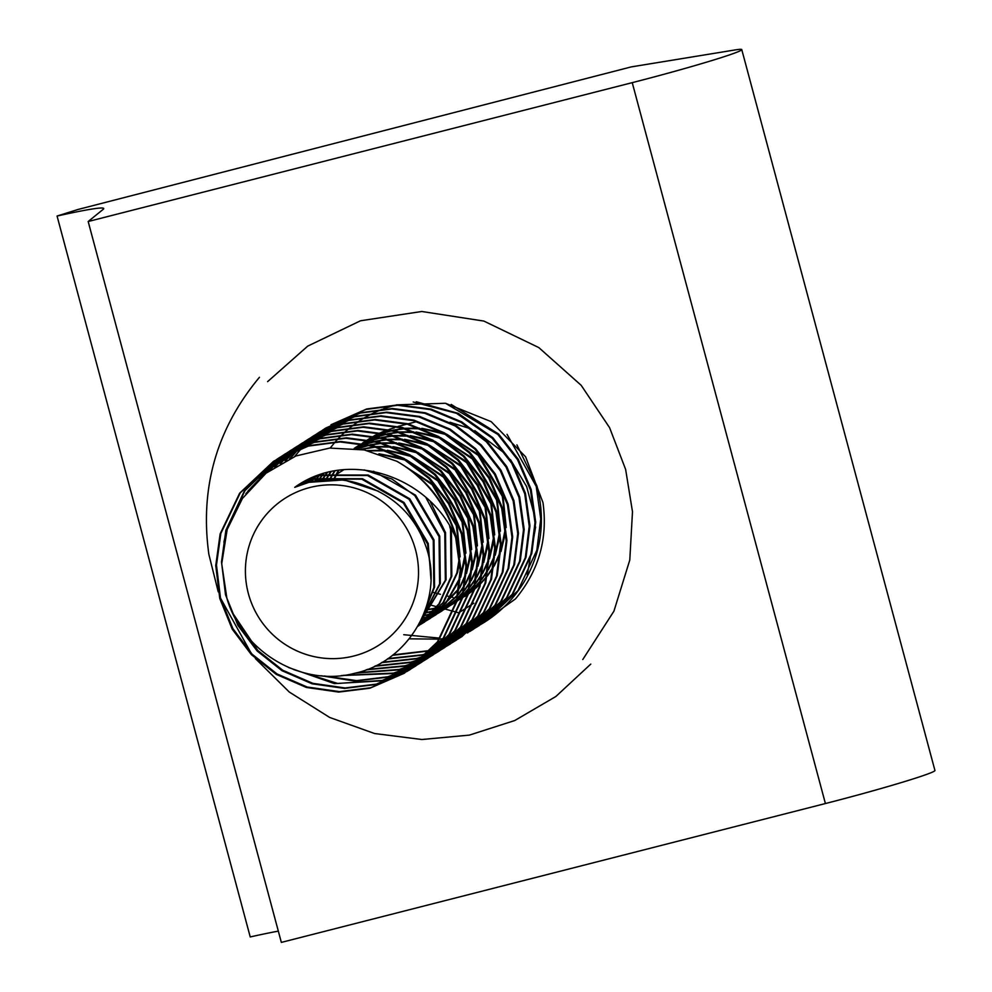 <?xml version="1.0" encoding="UTF-8"?>
<svg xmlns="http://www.w3.org/2000/svg" width="992" height="992" viewBox="0 0 992 992"><rect width="100%" height="100%" fill="white"/><g stroke="black" fill="none" stroke-linecap="round" stroke-linejoin="round"><path stroke-width="1.49" d="M825.406 803.545A89.64 3.72 -15 0 0 934.315 771.156A89.64 3.72 -15 0 0 934.935 770.486L741.768 49.6A89.64 3.72 -15 0 0 734.812 49.984L631.334 66.886L78.157 209.436L57.065 216.045A165.751 6.882 165 0 1 103.738 208.518A165.751 6.882 165 0 1 103.218 209.312L88.176 221.514L281.344 942.4L825.406 803.545L632.239 82.646A89.64 3.72 -15 0 0 741.16 50.27A89.64 3.72 -15 0 0 741.768 49.6M267.629 381.635L307.694 346.134L360.505 320.776L421.761 311.488L483.873 321.073L538.805 347.584L581.188 385.318L609.596 427.676L625.63 469.427L632.487 511.686L629.796 559.996L613.936 611.134L582.775 659.544M632.239 82.646L88.176 221.514M57.065 216.045L250.232 936.944A165.751 6.882 165 0 1 278.318 931.128M378.584 491.276L344.1 479.917L308.859 482.335L294.698 487.357A92.144 91.276 57.5 0 1 365.068 485.745C395.089 496.459 415.4 516.77 425.99 546.666C445.086 599.8 409.039 661.738 355.148 673.171C301.667 687.617 242.085 651.818 226.87 598.164L221.724 563.754L227.168 529.554L242.408 498.48L266.03 473.209L295.976 455.948L329.666 448.074L364.25 449.934L396.961 461.33A124.496 123.318 -122.5 0 1 455.675 537.689L460.189 570.251L456.258 601.648L437.41 641.923L404.314 673.246L369.917 688.212L338.706 692.081L306.379 687.456L276.297 674.399L251.373 654.633L232.19 629.126L219.765 598.436L215.748 565.552L220.137 533.87L239.642 493.185L273.457 461.392L308.4 446.09L340.058 441.936L372.893 446.226L403.471 458.974L428.854 478.442L448.496 503.663L461.429 534.018L465.942 566.593L462.012 597.99L443.164 638.253L410.068 669.588L376.39 684.096L345.179 687.952L312.852 683.339L282.77 670.27L257.846 650.504L232.773 613.242M299.038 484.468L313.894 479.136L361.745 479.161L403.298 502.932L427.527 543.988L430.863 572.384M430.962 579.452L428.246 543.529L404.017 502.473L362.464 478.702L314.613 478.677L299.857 483.96M310.744 478.318L319.647 475.466L367.499 475.49L409.051 499.261L433.281 540.318L433.839 587.586L426.188 607.315M425.456 609.485L434.558 587.128L434 539.859L409.77 498.802L368.218 475.044L320.366 475.007L314.166 476.892M364.176 469.898L391.939 479.024L414.805 495.603L439.034 536.66L439.592 583.928L421.501 619.12M421.092 619.988L440.312 583.47L439.754 536.201L415.524 495.144L373.562 471.262M426.052 497.86L444.788 532.989L445.346 580.258L419.033 624.005M418.835 624.377L446.065 579.799L445.507 532.543L430.429 501.977M297.736 486.055L299.993 484.034M449.686 526.467L450.542 529.331L451.1 576.6L438.997 603.781L417.954 625.964M300.39 483.86L298.146 485.894M300.985 484.803L303.18 482.695M303.49 482.397L304.891 481.132M403.806 465.471L432.066 484.604L456.295 525.673L459.68 552.916M460.164 556.81L457.014 525.214L432.785 484.158L400.396 463.338M305.375 480.872L303.899 482.236M303.577 482.534L301.394 484.654M304.308 483.674L306.429 481.455M306.739 481.145L308.698 479.248M380.916 454.435L405.43 460.127M409.56 461.813L437.819 480.946L462.049 522.003L465.434 549.246M465.918 553.152L462.768 521.544L438.538 480.488L406.15 459.668M402.343 458.316L378.932 453.766M309.157 479.037L307.148 480.996M306.838 481.306L304.73 483.538M307.694 482.658L309.764 480.339M310.062 480.004L312.182 477.784M368.54 450.864L386.595 450.765M389.1 451.038L411.184 456.469M415.313 458.143L443.573 477.288L467.802 518.345L471.188 545.588M471.671 549.481L468.522 517.886L444.292 476.83L411.903 456.01M408.096 454.658L387.314 450.306M384.921 450.12L367.437 450.604M312.592 477.648L310.484 479.88M310.174 480.202L308.128 482.534M311.166 481.752L313.162 479.334M313.447 478.987L315.506 476.668M361.485 449.426L375.807 447.057M377.605 446.921L392.348 447.107M394.853 447.367L416.938 452.798M421.067 454.485L449.326 473.618L473.556 514.674L476.929 541.917M477.425 545.823L474.275 514.216L450.046 473.159L417.657 452.34M413.85 450.988L393.068 446.648M390.674 446.462L376.526 446.598M374.802 446.76L360.84 449.314M315.927 476.532L313.881 478.876M313.584 479.21L311.6 481.653M314.712 480.984L316.634 478.442M316.919 478.094L318.916 475.664M357.38 448.781L369.198 445.296M370.574 444.999L381.56 443.387M383.358 443.25L398.102 443.436M400.607 443.709L422.691 449.14M426.82 450.814L455.08 469.96L479.31 511.016L482.682 538.259M483.178 542.153L480.029 510.558L455.799 469.501L423.41 448.682M419.604 447.33L398.821 442.99M396.428 442.792L382.28 442.928M380.556 443.089L369.917 444.838M368.565 445.148L357.021 448.731M319.337 475.552L317.353 477.983M317.08 478.342L315.158 480.897M318.345 480.339L320.193 477.685M320.466 477.326L322.388 474.784M322.673 474.424L323.206 473.767M355.161 448.496L365.13 444.404M366.259 444.032L374.951 441.638M376.328 441.328L387.314 439.729M389.112 439.592L403.856 439.778M406.36 440.039L428.445 445.47M432.574 447.156L460.834 466.29L485.063 507.346L488.436 534.601M488.932 538.495L485.782 506.887L461.553 465.831L429.164 445.011M425.357 443.66L404.575 439.32M402.182 439.134L388.033 439.27M386.31 439.431L375.67 441.18M374.319 441.49L365.85 443.945M364.758 444.329L354.987 448.471M323.665 473.63L323.107 474.325M322.834 474.684L320.912 477.226M320.652 477.611L318.804 480.277M322.065 479.843L323.838 477.065M324.099 476.681L325.946 474.027M326.219 473.655L326.901 472.738M362.588 443.92L354.181 448.384L362.787 443.957M363.729 443.536L370.884 440.746M372.012 440.361L380.705 437.968M382.081 437.67L393.068 436.058M394.866 435.922L409.609 436.12M412.114 436.381L434.198 441.812M438.315 443.498L466.587 462.632L490.817 503.688L494.19 530.931M494.686 534.824L491.536 503.229L467.306 462.173L434.918 441.353M431.111 440.002L410.328 435.662M407.935 435.463L393.787 435.6M392.063 435.773L381.424 437.509M380.072 437.819L371.603 440.287M370.512 440.671L363.506 443.498M327.372 472.614L326.666 473.568M326.405 473.94L324.558 476.606M324.297 476.991L322.536 479.781M325.884 479.483L327.571 476.582M327.819 476.172L329.592 473.407M329.852 473.01L330.658 471.845M354.268 448.384L361.671 443.759M362.477 443.312L368.54 440.299M369.483 439.878L376.638 437.075M377.766 436.703L386.458 434.31M387.835 434.012L398.821 432.4M400.619 432.264L415.363 432.45M417.868 432.71L439.952 438.154M444.069 439.828L472.341 458.961L496.57 500.018L499.943 527.273M500.439 531.166L497.29 499.559L473.06 458.502L440.671 437.695M436.864 436.331L416.082 431.991M413.689 431.805L399.54 431.942M397.817 432.103L387.178 433.851M385.826 434.161L377.357 436.616M376.266 437.001L369.26 439.84M368.342 440.262L362.39 443.3M361.596 443.746L356.984 446.549M357.343 446.326L354.863 447.975M331.13 471.733L330.311 472.948M330.051 473.333L328.29 476.123M328.042 476.532L326.368 479.446M329.79 479.272L331.39 476.234M331.626 475.813L333.324 472.911M333.572 472.514L334.478 471.076M354.913 448.458L357.12 446.76M357.467 446.499L359.898 444.763M363.097 442.655L367.424 440.101M368.23 439.654L374.294 436.629M375.236 436.207L382.391 433.417M383.52 433.045L392.212 430.64M393.588 430.342L404.575 428.73M406.373 428.594L421.116 428.792M423.621 429.052L445.706 434.484M449.822 436.17L478.094 455.303L502.324 496.36L505.697 523.602M506.193 527.496L503.043 495.901L478.814 454.844L446.425 434.025M442.618 432.673L421.836 428.333M419.442 428.135L405.294 428.271M403.57 428.445L392.931 430.181M391.58 430.491L383.11 432.958M382.019 433.343L375.013 436.17M374.096 436.592L368.144 439.642M367.35 440.088L362.737 442.878M360.27 444.552L357.839 446.301M357.504 446.561L355.136 448.396M334.961 470.989L334.044 472.452M333.796 472.862L332.109 475.776M331.886 476.21L330.286 479.26M417.88 626.076L439.456 603.731L451.819 576.141L451.422 529.43M459.445 557.268L456.853 572.93L442.99 602.69L417.719 626.361M417.731 626.336L418.946 625.592M418.587 625.816L443.709 602.231L457.572 572.471L459.78 560.74M465.198 553.61L460.809 575.335M460.003 577.654L445.966 602.69L421.798 623.72M421.426 623.931L418.822 625.394M418.103 625.692L418.785 625.332M419.157 625.134L421.774 623.683M422.146 623.472L424.7 621.922M424.34 622.158L445.929 603.173L459.891 579.378M460.722 577.195L465.533 557.07M470.952 549.94L466.562 571.677M465.756 573.996L459.78 587.041M458.912 588.554L430.094 618.487L427.552 620.05M427.18 620.26L424.576 621.724M424.192 621.934L421.526 623.298M421.141 623.484L418.698 624.625M418.798 624.439L421.476 623.212M421.86 623.026L424.539 621.674M424.911 621.476L427.527 620.025M427.899 619.814L430.454 618.264M430.094 618.487L458.763 589.546M459.631 588.095L465.645 575.707M466.476 573.537L471.287 553.412M476.706 546.282L472.316 568.007M471.51 570.326L465.533 583.37M464.665 584.896L458.639 593.873M457.796 594.964L433.306 616.392M432.934 616.602L430.33 618.066M429.945 618.264L427.279 619.628M426.895 619.826L424.154 621.091M423.77 621.265L420.968 622.43M420.558 622.592L419.591 622.964M419.715 622.728L420.881 622.282M421.278 622.133L424.092 620.98M424.489 620.806L427.23 619.554M427.614 619.368L430.292 618.016M430.664 617.805L433.281 616.354M433.653 616.144L436.207 614.594M435.848 614.829L457.672 595.547M458.515 594.506L464.516 585.888M465.384 584.437L471.398 572.049M472.229 569.867L477.04 549.742M482.459 542.612L478.07 564.349M477.264 566.668L471.287 579.712M470.419 581.225L464.392 590.203M463.549 591.294L457.783 597.928M456.977 598.746L439.047 612.721M438.687 612.944L436.083 614.408M435.699 614.606L433.033 615.97M432.648 616.156L429.908 617.421M429.524 617.594L426.721 618.76M426.312 618.921L423.46 619.988M423.038 620.124L420.633 620.93M420.769 620.645L423.348 619.814M423.758 619.665L426.634 618.624M427.031 618.462L429.846 617.309M430.243 617.136L432.983 615.883M433.368 615.697L436.046 614.346M436.418 614.147L439.034 612.696M439.406 612.486L441.961 610.936M441.601 611.159L456.89 599.094M457.696 598.288L463.425 591.889M464.268 590.835L470.258 582.217M471.138 580.766L477.152 568.379M477.983 566.209L482.794 546.084M488.213 538.954L483.823 560.691M483.017 562.997L477.04 576.042M476.16 577.567L470.146 586.545M469.303 587.636L463.537 594.258M462.731 595.088L457.225 600.197M456.469 600.842L444.8 609.063M444.441 609.274L441.837 610.737M441.452 610.936L438.786 612.3M438.402 612.498L435.662 613.763M435.277 613.936L432.475 615.102M432.066 615.263L429.214 616.317M428.792 616.466L425.866 617.421M425.444 617.557L422.443 618.4M422.728 618.053L425.729 617.222M426.163 617.098L429.102 616.156M429.511 616.007L432.388 614.953M432.785 614.804L435.6 613.651M435.996 613.478L438.737 612.225M439.121 612.039L441.8 610.688M442.172 610.477L444.788 609.026M445.16 608.815L447.714 607.265M447.355 607.501L456.382 601.04M457.188 600.383L462.644 595.423M463.45 594.63L469.179 588.219M470.022 587.177L476.011 578.559M476.879 577.108L482.906 564.721M483.736 562.538L488.548 542.426M493.966 535.283L489.577 557.02M488.771 559.339L482.794 572.384M481.914 573.897L475.9 582.874M475.056 583.966L469.29 590.6M468.484 591.418L462.979 596.527M462.222 597.172L456.965 601.226M456.233 601.747L447.925 606.819M450.194 605.616L447.59 607.079M447.206 607.278L444.54 608.642M444.156 608.828L441.415 610.092M441.031 610.266L438.228 611.432M437.819 611.593L434.955 612.659M434.546 612.808L431.619 613.763M431.198 613.887L428.197 614.742M427.763 614.854L424.688 615.586M424.241 615.685L422.927 615.958M423.076 615.623L424.514 615.325M424.96 615.226L428.048 614.507M428.482 614.395L431.483 613.564M431.917 613.428L434.856 612.486M435.265 612.349L438.142 611.295M438.538 611.134L441.353 609.981M441.75 609.807L444.49 608.555M444.875 608.369L447.553 607.017M450.914 605.157L453.468 603.607M453.108 603.83L456.221 601.797M456.952 601.288L462.173 597.345M462.942 596.713L468.398 591.765M469.204 590.959L474.932 584.561M475.776 583.507L481.765 574.889M482.633 573.438L488.659 561.063M489.49 558.88L494.301 538.755M499.72 531.625L495.33 553.362M494.524 555.669L488.548 568.714M487.667 570.239L481.653 579.216M480.81 580.308L475.032 586.929M474.238 587.76L468.732 592.869M467.976 593.514L462.718 597.568M455.948 601.946L453.344 603.409M452.96 603.607L450.294 604.984M449.909 605.17L447.169 606.434M446.784 606.608L443.982 607.774M443.573 607.935L440.708 608.989M440.299 609.138L437.373 610.092M436.951 610.229L433.95 611.072M433.516 611.184L430.441 611.928M429.995 612.027L426.858 612.647M426.399 612.721L424.105 613.093M424.254 612.709L426.659 612.349M427.118 612.262L430.268 611.667M430.714 611.568L433.802 610.849M434.236 610.737L437.236 609.894M437.67 609.77L440.609 608.828M441.018 608.679L443.895 607.625M444.292 607.476L447.107 606.323M447.504 606.149L450.244 604.897M450.628 604.711L453.307 603.359M453.679 603.161L456.233 601.735M462.706 597.63L467.926 593.687M468.695 593.055L474.151 588.095M474.957 587.301L480.686 580.903M481.529 579.849L487.518 571.231M488.386 569.78L494.413 557.392M495.244 555.21L500.055 535.097M505.474 527.955L501.084 549.692M500.278 552.011L494.301 565.056M493.421 566.568L487.407 575.558M486.564 576.637L480.785 583.271M479.992 584.09L474.486 589.198M473.73 589.843L468.472 593.898M467.74 594.419L464.975 596.279M461.702 598.288L459.098 599.751M458.713 599.949L457.076 600.805M455.663 601.499L452.922 602.764M452.526 602.938L449.736 604.103M449.326 604.264L446.462 605.331M446.053 605.48L443.126 606.434M442.705 606.558L439.704 607.414M439.27 607.526L436.195 608.257M435.748 608.356L432.611 608.976M432.152 609.063L428.928 609.559M428.47 609.621L425.283 609.981M425.419 609.572L428.718 609.224M429.189 609.162L432.413 608.679M432.872 608.604L436.021 607.997M436.468 607.898L439.555 607.178M439.989 607.067L442.99 606.236M443.424 606.1L446.363 605.157M446.772 605.021L449.649 603.967M450.046 603.806L452.86 602.652M453.245 602.479L455.998 601.226M457.101 600.693L459.06 599.689M459.432 599.49L461.987 598.077M464.616 596.502L467.728 594.468M468.46 593.96L473.68 590.017M474.449 589.397L479.905 584.437M480.711 583.631L486.44 577.232M487.283 576.178L493.272 567.573M494.14 566.11L500.166 553.734M500.997 551.552L505.808 531.427M248.384 593.638A87.147 86.329 57.5 0 1 309.43 487.63A87.147 86.329 57.5 0 1 415.536 549.828A87.147 86.329 57.5 0 1 354.504 655.836A87.147 86.329 57.5 0 1 248.384 593.638M294.698 487.357C349.581 447.615 431.012 477.846 455.675 537.689M507.048 434.322L536.226 486.402L540.739 518.965L536.808 550.362L517.96 590.624L485.138 621.786A124.496 123.318 -122.5 0 0 524.892 580.58C541.57 551.651 545.588 520.106 536.945 485.944L516.906 444.862M445.495 403.285L497.897 434.484L517.526 459.693L530.472 490.06L534.986 522.635L531.055 554.02L512.207 594.295L479.111 625.63L512.926 593.836L531.774 553.561L535.705 522.176L531.191 489.602L518.246 459.246L498.616 434.025L451.199 404.438M413.205 401.996L456.506 413.317L492.144 438.142L511.785 463.363L524.718 493.718L529.232 526.293L525.301 557.69L506.453 597.953L473.358 629.288L507.172 597.494L526.02 557.231L529.951 525.834L525.438 493.272L512.492 462.904L492.863 437.695L458.292 413.366L416.268 401.748M519.684 496.93L506.751 466.562L487.109 441.353L461.726 421.873L431.148 409.138L398.313 404.835L366.656 408.989L330.981 424.762L365.936 409.448L397.594 405.294L430.429 409.597L461.007 422.332L486.39 441.812L506.032 467.021L518.965 497.389L523.478 529.951L519.548 561.348L500.7 601.623L467.604 632.946L501.419 601.164L520.267 560.889L524.198 529.492L519.684 496.93M461.85 636.616L495.665 604.822L514.513 564.56L518.444 533.163L513.93 500.588L500.997 470.233L481.356 445.011L455.973 425.543L425.394 412.796L392.559 408.506L360.902 412.66L325.946 427.961L360.183 413.106L391.84 408.964L424.675 413.255L455.254 426.002L480.636 445.47L500.278 470.692L513.211 501.047L517.725 533.622L513.794 565.018L494.946 605.281L461.85 636.616L456.704 639.654M325.587 428.197L323.094 429.834M322.747 430.082L320.292 431.793M319.945 432.041L317.552 433.814M317.204 434.074L314.848 435.922M314.514 436.195L312.195 438.117M311.872 438.402L309.603 440.386M309.281 440.684L307.049 442.742M306.739 443.04L304.556 445.185M304.246 445.495L302.126 447.702M301.816 448.024L294.574 456.506M322.735 430.057L325.227 428.42M456.097 640.274L489.912 608.493L508.76 568.218L512.69 536.821L508.177 504.258L495.244 473.891L475.602 448.682L450.219 429.201L419.641 416.466L386.806 412.164L355.148 416.318L320.193 431.632L354.429 416.776L386.086 412.622L418.922 416.925L449.5 429.66L474.883 449.14L494.524 474.35L507.458 504.717L511.971 537.28L508.04 568.676L489.192 608.939L456.097 640.274L450.951 643.324M319.833 431.855L317.341 433.504M319.474 432.09L314.538 435.451M314.191 435.699L311.798 437.484M311.451 437.745L309.095 439.592M308.76 439.865L306.441 441.787M306.119 442.06L303.85 444.056M303.527 444.342L301.295 446.4M300.985 446.71L298.803 448.843M298.493 449.153L290.247 458.391M289.689 458.639L298.084 449.302M298.394 448.992L300.576 446.859M300.898 446.561L303.13 444.515M303.453 444.218L305.722 442.234M306.057 441.961L308.376 440.051M308.71 439.778L311.079 437.943M311.414 437.683L313.819 435.91M314.166 435.662L316.622 433.963M450.343 643.944L484.158 612.151L503.006 571.888L506.937 540.491L502.423 507.916L489.49 477.561L469.848 452.34L444.466 432.872L413.887 420.124L381.052 415.834L349.395 419.976L314.439 435.29L348.676 420.434L380.333 416.293L413.168 420.583L443.746 433.318L469.129 452.798L488.771 478.02L501.704 508.375L506.218 540.95L502.287 572.334L483.439 612.61L447.801 645.507M314.08 435.525L311.587 437.162M313.72 435.748L308.785 439.121M308.45 439.369L306.044 441.142M305.697 441.403L303.341 443.25M303.006 443.523L300.688 445.445M300.365 445.718L298.096 447.714M297.774 448L295.542 450.07M295.232 450.368L285.696 460.586M285.113 460.883L294.822 450.529M295.145 450.232L297.377 448.173M297.699 447.888L299.968 445.904M300.303 445.619L302.622 443.709M302.957 443.449L305.325 441.601M305.66 441.341L308.066 439.568M308.413 439.32L310.868 437.621M444.59 647.602L478.404 615.809L497.252 575.546L501.183 544.149L496.67 511.587L483.736 481.219L464.095 456.01L438.712 436.53L408.134 423.795L375.298 419.492L343.641 423.646L308.686 438.96L342.922 424.105L374.579 419.951L407.414 424.254L437.993 436.988L463.376 456.469L483.017 481.678L495.95 512.046L500.464 544.608L496.533 576.005L477.685 616.268L442.048 649.177M308.326 439.183L305.834 440.832M307.966 439.419L303.031 442.779M302.696 443.027L300.291 444.813M299.944 445.073L297.588 446.921M297.253 447.194L294.934 449.103M294.612 449.388L292.342 451.385M292.02 451.67L280.81 463.227M280.166 463.586L291.623 451.844M291.946 451.546L294.215 449.562M294.55 449.289L296.868 447.38M297.203 447.107L299.572 445.272M299.906 445.011L302.312 443.238M302.672 442.99L305.114 441.291M297.29 446.437L302.225 443.077L337.168 427.763L368.826 423.609L401.661 427.912L432.239 440.646L457.622 460.127L477.264 485.348L490.197 515.704L494.71 548.278L490.78 579.663L471.932 619.938L439.555 650.814L472.651 619.479L491.499 579.204L495.43 547.82L490.916 515.245L477.983 484.89L458.341 459.668L432.958 440.188L402.38 427.453L369.545 423.15L337.888 427.304L302.213 443.077M302.572 442.854L300.08 444.49M296.943 446.698L294.537 448.471M294.19 448.731L291.834 450.579M291.499 450.852L289.18 452.774M288.858 453.046L275.367 466.525M274.623 466.996L288.461 453.232M288.796 452.947L291.115 451.038M291.45 450.777L293.818 448.93M294.153 448.669L296.571 446.896M296.918 446.648L299.361 444.949M433.082 654.931L466.897 623.137L485.745 582.874L489.676 551.478L485.162 518.915L472.229 488.548L452.588 463.338L427.205 443.858L396.626 431.123L363.791 426.82L332.134 430.974L297.191 446.288L331.415 431.433L363.072 427.279L395.907 431.57L426.486 444.317L451.868 463.797L471.51 489.006L484.443 519.374L488.957 551.936L485.026 583.333L466.178 623.596L430.54 656.506M296.819 446.512L294.326 448.161M293.979 448.396L291.536 450.108M291.189 450.356L288.784 452.141M288.436 452.389L286.08 454.249M285.746 454.51L268.956 470.964M268.038 471.646L285.361 454.708M285.696 454.435L288.064 452.6M288.399 452.34L290.817 450.566M291.164 450.318L293.607 448.62M293.967 448.372L296.472 446.747M285.783 453.766L290.718 450.405L325.661 435.091L357.318 430.937L390.154 435.24L420.732 447.975L446.115 467.455L465.756 492.677L478.69 523.032L483.203 555.607L479.272 586.991L460.424 627.266L428.048 658.142L461.144 626.808L479.992 586.532L483.922 555.148L479.409 522.573L466.476 492.218L446.834 466.996L421.451 447.516L390.873 434.781L358.038 430.478L326.38 434.632L291.437 449.946M291.065 450.182L288.573 451.819M285.436 454.014L283.03 455.799M282.683 456.06L260.648 477.747M259.383 478.888L282.311 456.258M282.646 455.998L285.064 454.224M285.411 453.976L287.854 452.278M421.575 662.259L455.39 630.466L474.238 590.203L478.169 558.806L473.655 526.244L460.722 495.876L441.08 470.667L415.698 451.186L385.119 438.439L352.284 434.149L320.627 438.303L285.684 453.617L319.908 438.762L351.565 434.608L384.4 438.898L414.978 451.645L440.361 471.126L460.003 496.335L472.936 526.702L477.45 559.265L473.519 590.662L454.671 630.924L419.033 663.834M285.324 453.84L282.832 455.489M284.964 454.063L280.029 457.436M279.682 457.684L248.05 490.953M245.904 493.669L279.31 457.895M279.657 457.647L282.112 455.936M415.822 665.917L449.636 634.136L468.484 593.861L472.415 562.476L467.902 529.902L454.968 499.546L435.327 474.325L409.944 454.844L379.366 442.11L346.53 437.807L314.873 441.961L279.93 457.275L314.154 442.42L345.811 438.266L378.646 442.568L409.225 455.303L434.608 474.784L454.249 499.993L467.182 530.36L471.696 562.935L467.765 594.32L448.917 634.595L415.822 665.93L410.676 668.968M279.57 457.51L277.078 459.147M279.211 457.734L244.987 490.631L226.61 529.753L223.894 542.215M407.166 671.373L375.67 684.554L344.46 688.411L312.133 683.798L282.05 670.728L257.126 650.963L237.944 625.456L225.519 594.778L221.501 561.894L225.891 530.212L244.392 490.916L276.359 459.606M410.068 669.588L443.883 637.794L462.731 597.531L466.662 566.134L462.148 533.572L449.215 503.204L429.573 477.995L404.19 458.515L373.612 445.768L340.777 441.477L309.12 445.631L274.176 460.933M273.817 461.168L240.238 492.9L220.856 533.411L216.467 565.093L220.484 597.99L232.909 628.668L252.092 654.174L277.016 673.94L307.098 686.997L339.425 691.622L370.636 687.754L404.674 673.022M484.865 621.959L482.323 623.534M481.963 623.745L479.372 625.245M479 625.456L476.371 626.882M475.999 627.08L473.32 628.444M472.936 628.63L470.208 629.92M469.824 630.094L467.058 631.296M466.649 631.47L463.834 632.598M463.438 632.76L460.561 633.826M460.152 633.962L457.238 634.954A124.496 123.318 -122.5 0 0 460.189 633.938M456.816 635.078L453.852 635.984A124.496 123.318 -122.5 0 0 456.841 635.066M453.431 636.108L450.455 636.926A124.496 123.318 -122.5 0 0 453.443 636.095M460.598 633.789A124.496 123.318 -122.5 0 0 463.475 632.722M463.884 632.561A124.496 123.318 -122.5 0 0 466.711 631.42M467.108 631.247A124.496 123.318 -122.5 0 0 469.886 630.032M470.282 629.858A124.496 123.318 -122.5 0 0 473.01 628.568M473.395 628.382A124.496 123.318 -122.5 0 0 476.086 627.018M476.47 626.82A124.496 123.318 -122.5 0 0 479.111 625.382M479.483 625.171A124.496 123.318 -122.5 0 0 482.075 623.67M482.447 623.447A124.496 123.318 -122.5 0 0 485.001 621.872M479.111 625.63L476.569 627.192M476.21 627.415L473.618 628.916M473.246 629.126L470.617 630.552M470.245 630.751L467.567 632.102M467.182 632.288L465.831 632.946M469.737 631.458L473.358 629.288M471.175 630.614L473.717 629.052M392.981 654.894L430.702 650.43M431.136 650.306L434.112 649.413M434.521 649.276L437.447 648.309M437.856 648.16L440.733 647.119M441.142 646.958L443.957 645.829M444.354 645.668L447.132 644.465M447.528 644.292L450.256 643.014M450.641 642.828L453.319 641.477M453.704 641.278L456.332 639.865M459.668 637.943L462.21 636.38M458.949 638.402L456.357 639.902M455.985 640.113L453.356 641.539M452.984 641.737L450.306 643.101M449.922 643.287L447.194 644.564M446.809 644.75L444.044 645.953M443.635 646.127L440.82 647.255M440.423 647.416L437.559 648.47M437.137 648.619L434.223 649.599M433.802 649.735L430.838 650.64M430.416 650.764L392.386 655.352M387.946 658.576L422.406 654.782L428.358 653.083M428.767 652.947L431.694 651.967M432.103 651.831L434.98 650.777M435.389 650.616L438.204 649.5M438.6 649.326L441.378 648.123M441.775 647.95L444.503 646.672M444.887 646.486L447.566 645.147M447.95 644.949L450.579 643.523M453.914 641.613L456.456 640.051M453.195 642.072L450.604 643.572M450.232 643.783L447.603 645.209M447.231 645.408L444.552 646.759M444.168 646.945L441.452 648.235M441.056 648.408L438.29 649.624M437.881 649.785L435.066 650.926M434.67 651.074L431.805 652.141M431.384 652.29L428.47 653.269M428.048 653.406L421.687 655.241L387.277 659.035M382.193 662.247L416.652 658.44L425.94 655.638M426.349 655.489L429.226 654.435M429.635 654.286L432.45 653.158M432.847 652.996L435.624 651.794M436.021 651.62L438.749 650.343M439.134 650.157L441.812 648.805M442.196 648.607L447.442 645.73M445.197 646.982L447.789 645.494M448.161 645.271L450.703 643.709M444.478 647.441L441.849 648.867M441.477 649.066L438.799 650.43M438.414 650.616L435.699 651.893M435.302 652.079L432.537 653.282M432.128 653.455L429.313 654.584M428.916 654.745L426.052 655.799M425.63 655.948L415.933 658.899L381.399 662.693M375.435 665.868L410.899 662.11L423.472 658.105M423.882 657.944L426.696 656.828M427.093 656.654L429.871 655.452M430.268 655.278L432.996 654.001M433.38 653.815L436.058 652.476M436.443 652.277L441.688 649.4M439.444 650.653L442.035 649.152M442.407 648.942L444.949 647.379M438.724 651.099L436.096 652.538M435.724 652.736L433.045 654.088M432.661 654.274L429.945 655.563M429.548 655.737L426.783 656.952M426.374 657.113L423.559 658.254M423.162 658.403L410.18 662.569L374.505 666.314M367.288 669.402L405.145 665.768L420.943 660.486M421.352 660.325L424.117 659.122M424.514 658.948L427.242 657.671M427.626 657.485L430.305 656.134M430.689 655.935L435.934 653.058M433.69 654.311L436.282 652.823M436.654 652.6L439.196 651.037M438.836 651.273L436.294 652.835M432.971 654.77L430.342 656.196M429.97 656.394L427.292 657.746M426.907 657.944L424.192 659.221M423.795 659.407L421.03 660.61M420.633 660.784L404.426 666.227L366.135 669.836M357.008 672.7L399.404 669.439L418.364 662.78M418.76 662.606L421.488 661.329M421.873 661.143L424.551 659.804M424.936 659.606L427.564 658.18M427.936 657.969L430.528 656.481M430.9 656.27L433.442 654.708M430.181 656.729L427.589 658.217M427.217 658.428L424.588 659.866M424.216 660.064L421.538 661.416M421.154 661.602L418.438 662.892M418.041 663.065L398.685 669.898L355.533 673.084M343.455 675.329L393.65 673.097L415.735 665M416.119 664.814L418.798 663.462M419.182 663.264L421.811 661.85M422.183 661.639L427.329 658.601M425.146 659.928L427.688 658.366M424.427 660.387L421.836 661.887M421.464 662.098L418.835 663.524M418.463 663.722L415.784 665.074M415.4 665.272L392.931 673.556L341.434 675.564M324.248 675.974L356.624 680.624L387.897 676.767L413.044 667.12M413.428 666.934L416.057 665.508M416.429 665.297L419.021 663.809M419.393 663.586L421.935 662.024M418.674 664.045L416.082 665.545M415.71 665.756L413.081 667.182M412.709 667.38L387.178 677.226L354.739 681.07L321.234 675.763M293.731 669.588L337.689 683.463L382.143 680.425L410.304 669.178M413.639 667.256L416.181 665.694M412.92 667.715L410.341 669.216M409.956 669.426L381.424 680.884L334.403 683.6L288.523 667.504M407.886 670.914L410.428 669.352M404.314 673.246L438.129 641.464L456.977 601.189L460.908 569.792L456.394 537.23C446.239 503.465 426.424 478.169 396.961 461.33M333.808 479.235L335.321 476.048M335.544 475.602L337.144 472.576M337.379 472.155L338.371 470.444M356.153 448.62L357.529 447.404M357.852 447.119L360.17 445.197M360.505 444.924L361.931 443.808M363.221 442.841L365.651 441.105M365.998 440.87L367.201 440.064A92.144 91.276 -122.5 0 0 366.16 440.77M368.627 439.134A92.144 91.276 -122.5 0 0 367.908 439.592L373.178 436.43A92.144 91.276 -122.5 0 0 368.764 439.047L368.491 439.22M373.972 435.984L380.048 432.971M380.99 432.549L388.145 429.747A92.144 91.276 -122.5 0 0 380.94 432.537M389.273 429.375L394.432 427.837A92.144 91.276 -122.5 0 0 389.236 429.375M398.152 426.399L416.764 421.612M449.996 422.27L471.188 428.941M474.821 430.64L505.709 454.076M510.508 459.656L526.653 486.588L534.824 516.894M535.63 527L527.26 574.876M380.01 432.958A92.144 91.276 -122.5 0 0 373.947 435.984M365.812 441.006A92.144 91.276 -122.5 0 0 363.394 442.742M361.993 443.808A92.144 91.276 -122.5 0 0 360.704 444.825M360.369 445.098A92.144 91.276 -122.5 0 0 358.075 447.02M357.752 447.305A92.144 91.276 -122.5 0 0 356.264 448.632M338.855 470.369L337.863 472.118M337.64 472.539L336.04 475.59M335.817 476.036L334.316 479.235M403.744 634.706L439.444 638.116M452.984 597.407L447.702 596.13M440.46 594.307L433.033 592.398M462.309 610.526L458.726 612.808L457.771 612.548M457.287 612.411L453.815 611.456M453.307 611.32L444.912 609.001M444.056 608.766L443.176 608.518M442.221 608.257L441.589 608.084M441.366 608.022L439.605 607.538M438.91 607.34L437.236 606.881M436.914 606.794L434.533 606.137M434.174 606.038L431.508 605.294M431.098 605.182L428.172 604.376M473.816 603.198L468.782 606.41M468.063 606.868L463.028 610.068M335.048 475.304L336.015 474.697M336.734 474.238L339.549 472.44M340.268 471.981L343.542 469.898M358.645 448.967L359.625 447.987M359.947 447.665L362.117 445.507M362.415 445.21L363.531 444.094M364.61 443.015L366.259 441.366M366.47 441.155L367.511 440.113M291.425 449.946L290.706 450.405M274.176 460.945L273.457 461.392M470.183 631.284L515.468 598.92C538.817 570.772 547.981 538.656 542.971 502.56L525.599 456.804L491.176 421.65L445.482 403.273L396.329 404.86M259.445 377.295C216.541 428.916 199.69 487.94 208.866 554.354L218.252 591.877M220.509 598.114L251.174 653.22M255.378 658.564L289.304 692.056L329.679 717.452L374.592 733.534L421.898 739.511L469.365 735.109L514.736 720.539L555.855 696.496L590.773 664.107M409.212 638.823L439.332 639.146M439.778 639.096L442.854 638.687M443.288 638.625L446.276 638.141M446.698 638.067L449.599 637.496M450.008 637.41L452.836 636.79M453.232 636.69L455.96 636.008M456.332 635.909L458.949 635.178M459.321 635.066L461.801 634.31M462.136 634.198L464.442 633.429M464.764 633.318L466.835 632.574M467.108 632.474L468.807 631.83M469.018 631.743L470.096 631.321M312.269 481.504L312.691 480.289M313.137 479.074L313.844 477.214M330.224 448.024L335.122 442.035M335.519 441.601L338.334 438.514M338.756 438.067L341.794 435.004M342.252 434.57L345.551 431.52M346.034 431.086L349.655 428.036M350.201 427.589L354.218 424.502M354.826 424.055L359.389 420.906M360.096 420.459L365.416 417.21M366.246 416.739L372.682 413.379M373.711 412.883L381.895 409.374M383.234 408.865L394.419 405.344"/></g></svg>

